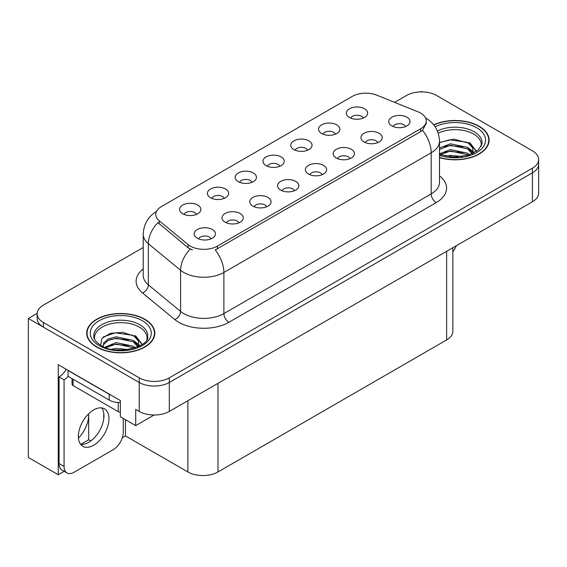 <?xml version="1.0" encoding="UTF-8"?>
<svg xmlns="http://www.w3.org/2000/svg" width="567" height="567" viewBox="0 0 567 567"><rect width="100%" height="100%" fill="white"/><g stroke="black" fill="none" stroke-linecap="round" stroke-linejoin="round"><path stroke-width="0.85" d="M405.603 126.547A6.386 3.686 0 0 0 403.888 124.747A6.386 3.686 0 0 0 397.602 123.812A6.386 3.686 0 0 0 393.151 126.547M406.9 117.22A10.638 6.145 0 0 0 393.264 116.533A10.638 6.145 0 0 0 389.742 124.166A10.638 6.145 0 0 0 391.854 125.909A10.638 6.145 0 0 0 409.013 124.166A10.638 6.145 0 0 0 406.9 117.22M307.633 150.205A6.386 3.686 0 0 0 305.918 148.412A6.386 3.686 0 0 0 299.624 147.477A6.386 3.686 0 0 0 295.173 150.205M308.93 140.878A10.638 6.145 0 0 0 295.294 140.198A10.638 6.145 0 0 0 291.764 147.831A10.638 6.145 0 0 0 293.876 149.568A10.638 6.145 0 0 0 311.042 147.831A10.638 6.145 0 0 0 308.93 140.878M335.423 134.159A6.386 3.686 0 0 0 333.708 132.366A6.386 3.686 0 0 0 327.421 131.431A6.386 3.686 0 0 0 322.963 134.159M336.72 124.832A10.638 6.145 0 0 0 323.084 124.152A10.638 6.145 0 0 0 319.561 131.785A10.638 6.145 0 0 0 321.666 133.521A10.638 6.145 0 0 0 338.832 131.785A10.638 6.145 0 0 0 336.72 124.832M224.256 198.344A6.386 3.686 0 0 0 222.54 196.551A6.386 3.686 0 0 0 216.254 195.615A6.386 3.686 0 0 0 211.796 198.344M225.553 189.017A10.638 6.145 0 0 0 211.916 188.329A10.638 6.145 0 0 0 208.394 195.969A10.638 6.145 0 0 0 210.499 197.706A10.638 6.145 0 0 0 227.665 195.969A10.638 6.145 0 0 0 225.553 189.017M294.436 190.725A6.386 3.686 0 0 0 292.721 188.931A6.386 3.686 0 0 0 286.434 187.996A6.386 3.686 0 0 0 281.983 190.725M295.733 181.397A10.638 6.145 0 0 0 282.097 180.717A10.638 6.145 0 0 0 278.574 188.35A10.638 6.145 0 0 0 280.686 190.087A10.638 6.145 0 0 0 297.845 188.35A10.638 6.145 0 0 0 295.733 181.397M238.856 222.817A6.386 3.686 0 0 0 237.141 221.024A6.386 3.686 0 0 0 230.847 220.088A6.386 3.686 0 0 0 226.396 222.817M240.153 213.49A10.638 6.145 0 0 0 226.517 212.802A10.638 6.145 0 0 0 222.987 220.443A10.638 6.145 0 0 0 225.099 222.179A10.638 6.145 0 0 0 242.265 220.443A10.638 6.145 0 0 0 240.153 213.49M363.213 118.113A6.386 3.686 0 0 0 361.498 116.32A6.386 3.686 0 0 0 355.211 115.385A6.386 3.686 0 0 0 350.76 118.113M364.51 108.786A10.638 6.145 0 0 0 350.874 108.106A10.638 6.145 0 0 0 347.351 115.739A10.638 6.145 0 0 0 349.463 117.475A10.638 6.145 0 0 0 366.622 115.739A10.638 6.145 0 0 0 364.51 108.786M322.226 174.679A6.386 3.686 0 0 0 320.518 172.885A6.386 3.686 0 0 0 314.224 171.95A6.386 3.686 0 0 0 309.773 174.679M323.523 165.351A10.638 6.145 0 0 0 309.887 164.671A10.638 6.145 0 0 0 306.364 172.304A10.638 6.145 0 0 0 308.476 174.041A10.638 6.145 0 0 0 325.635 172.304A10.638 6.145 0 0 0 323.523 165.351M377.813 142.586A6.386 3.686 0 0 0 376.098 140.793A6.386 3.686 0 0 0 369.812 139.858A6.386 3.686 0 0 0 365.354 142.586M379.11 133.266A10.638 6.145 0 0 0 365.474 132.579A10.638 6.145 0 0 0 361.944 140.212A10.638 6.145 0 0 0 364.057 141.956A10.638 6.145 0 0 0 381.222 140.212A10.638 6.145 0 0 0 379.11 133.266M350.023 158.632A6.386 3.686 0 0 0 348.308 156.839A6.386 3.686 0 0 0 342.014 155.904A6.386 3.686 0 0 0 337.563 158.632M351.32 149.305A10.638 6.145 0 0 0 337.684 148.625A10.638 6.145 0 0 0 334.154 156.258A10.638 6.145 0 0 0 336.266 157.995A10.638 6.145 0 0 0 353.432 156.258A10.638 6.145 0 0 0 351.32 149.305M252.046 182.298A6.386 3.686 0 0 0 250.331 180.504A6.386 3.686 0 0 0 244.044 179.569A6.386 3.686 0 0 0 239.593 182.298M253.343 172.97A10.638 6.145 0 0 0 239.706 172.283A10.638 6.145 0 0 0 236.184 179.923A10.638 6.145 0 0 0 238.296 181.66A10.638 6.145 0 0 0 255.455 179.923A10.638 6.145 0 0 0 253.343 172.97M279.843 166.251A6.386 3.686 0 0 0 278.128 164.458A6.386 3.686 0 0 0 271.834 163.523A6.386 3.686 0 0 0 267.383 166.251M281.133 156.924A10.638 6.145 0 0 0 267.496 156.244A10.638 6.145 0 0 0 263.974 163.877A10.638 6.145 0 0 0 266.086 165.614A10.638 6.145 0 0 0 283.245 163.877A10.638 6.145 0 0 0 281.133 156.924M211.059 238.863A6.386 3.686 0 0 0 209.351 237.07A6.386 3.686 0 0 0 203.057 236.134A6.386 3.686 0 0 0 198.606 238.863M212.356 229.536A10.638 6.145 0 0 0 198.719 228.848A10.638 6.145 0 0 0 195.197 236.489A10.638 6.145 0 0 0 197.309 238.225A10.638 6.145 0 0 0 214.468 236.489A10.638 6.145 0 0 0 212.356 229.536M266.646 206.771A6.386 3.686 0 0 0 264.931 204.978A6.386 3.686 0 0 0 258.644 204.042A6.386 3.686 0 0 0 254.186 206.771M267.943 197.444A10.638 6.145 0 0 0 254.307 196.763A10.638 6.145 0 0 0 250.777 204.396A10.638 6.145 0 0 0 252.889 206.133A10.638 6.145 0 0 0 270.055 204.396A10.638 6.145 0 0 0 267.943 197.444M196.465 214.39A6.386 3.686 0 0 0 194.75 212.59A6.386 3.686 0 0 0 188.457 211.661A6.386 3.686 0 0 0 184.006 214.39M197.763 205.063A10.638 6.145 0 0 0 184.126 204.375A10.638 6.145 0 0 0 180.597 212.015A10.638 6.145 0 0 0 182.709 213.752A10.638 6.145 0 0 0 199.875 212.015A10.638 6.145 0 0 0 197.763 205.063M420.65 113.102A19.158 11.056 0 0 0 418.092 111.869L376.779 95.164A19.158 11.056 0 0 0 352.249 96.404L161.361 206.615A19.158 11.056 0 0 0 155.748 214.432A19.158 11.056 0 0 0 159.214 220.776L188.138 244.625A19.158 11.056 0 0 0 217.374 246.106L420.65 128.744A19.158 11.056 0 0 0 426.256 120.927A19.158 11.056 0 0 0 420.65 113.102M37.181 313.353L28.35 318.456L139.22 382.463A21.284 12.29 0 0 0 169.313 382.463L532.413 172.829A21.284 12.29 0 0 0 538.65 164.139A21.284 12.29 0 0 1 532.413 172.829L169.313 382.463A21.284 12.29 0 0 1 139.22 382.463L43.397 327.145A21.284 12.29 0 0 1 37.167 318.456L37.167 313.82A21.284 12.29 0 0 0 43.397 322.51L139.22 377.828A21.284 12.29 0 0 0 169.313 377.828L532.413 168.193A21.284 12.29 0 0 0 538.65 159.504A21.284 12.29 0 0 0 532.413 150.815L436.597 95.497A21.284 12.29 0 0 0 406.496 95.497L394.597 102.372M422.351 91.904L421.55 91.443L420.742 91.904M64.177 471.319L58.252 474.742L58.252 364.68L120.353 400.536L120.353 416.752L135.704 425.619L135.704 409.395L139.22 411.422A21.284 12.29 0 0 0 169.313 411.422L532.413 201.788A21.284 12.29 0 0 0 538.65 193.099L538.65 159.504M154.054 415.023L135.704 425.619M58.252 474.742L28.35 457.477L28.35 318.456M452.863 247.715L452.863 331.256A21.284 12.29 180 0 1 446.633 339.945L217.976 471.957A21.284 12.29 180 0 1 187.875 471.957L125.47 435.931L125.47 419.708M103.747 418.829L103.747 413.123M125.47 435.931L122.316 437.752M80.734 444.379L88.7 439.779L90.763 440.97M78.437 438.085A22.701 13.105 120 0 0 88.7 414.874L87.984 414.463M88.7 439.779L88.7 414.874M439.496 157.64A34.055 19.661 0 0 0 489.115 140.155A34.055 19.661 0 0 0 479.143 126.257A34.055 19.661 0 0 0 433.727 124.832M144.833 319.264A34.055 19.661 0 0 0 107.723 315.004A34.055 19.661 0 0 0 86.701 333.169A34.055 19.661 0 0 0 96.674 347.068A34.055 19.661 0 0 0 133.791 351.327A34.055 19.661 0 0 0 154.812 333.169A34.055 19.661 0 0 0 144.833 319.264M87.056 334.969A34.055 19.661 0 0 0 86.942 335.487M426.256 120.927L426.256 123.273L422.507 130.282L420.65 131.629L215.219 249.962A24.828 14.338 60 0 1 223.894 272.458A28.378 16.386 180 0 1 183.765 272.458A28.378 16.386 180 0 1 180.582 270.275L148.356 243.697A28.378 16.386 180 0 1 143.224 234.299L143.224 275.427A28.378 16.386 0 0 0 148.356 284.825L180.582 311.396A28.378 16.386 0 0 0 183.765 313.586A28.378 16.386 0 0 0 223.894 313.586L431.182 193.914A28.378 16.386 0 0 0 439.496 182.326L439.496 141.197A28.378 16.386 180 0 1 431.182 152.785A24.828 14.338 -120 0 0 422.507 130.282M192.44 249.962L188.138 247.786L157.924 222.625A24.828 16.606 129.5 0 0 148.356 243.697L148.356 284.825A7.095 4.749 -50.5 0 1 142.544 292.969A35.473 20.483 180 0 1 143.224 268.935M143.224 247.495L43.397 305.131A21.284 12.29 0 0 0 37.167 313.82M154.571 335.487A34.055 19.661 0 0 0 154.458 334.969M488.874 142.473A34.055 19.661 0 0 0 488.761 141.963M456.258 245.759A14.189 8.193 -60 0 1 452.863 251.805M93.668 445.258A21.638 12.495 120 0 0 107.801 426.186A21.638 12.495 120 0 0 104.484 408.85A21.638 12.495 120 0 0 93.668 409.92A21.638 12.495 120 0 0 79.529 428.985A21.638 12.495 120 0 0 82.846 446.328A21.638 12.495 120 0 0 93.668 445.258M101.684 407.914A21.638 12.495 -60 0 1 102.003 425.597A21.638 12.495 -60 0 1 88.65 442.359A21.638 12.495 -60 0 1 80.634 444.365M123.266 418.432L123.266 432.281A14.189 8.193 -60 0 1 113.23 449.659L74.1 472.247A14.189 8.193 -60 0 1 67.005 472.956A14.189 8.193 -60 0 1 64.071 466.457L64.071 379.798L59.053 376.899A14.189 8.193 120 0 0 66.219 369.28M68.196 376.389A14.189 8.193 -60 0 1 64.071 379.798M67.005 472.956L61.987 470.057A14.189 8.193 -60 0 1 59.053 463.558L59.053 376.899M111.097 395.192A14.189 8.193 180 0 1 109.218 394.278L68.083 370.527A14.189 8.193 0 0 0 68.246 370.449M109.218 394.278L109.218 400.075A14.189 8.193 0 0 0 120.353 402.45M68.083 370.527L68.083 376.325L109.218 400.075M438.22 133.167A26.252 15.153 180 0 1 473.622 134.074A26.252 15.153 180 0 1 481.156 146.435M472.85 153.487L472.758 147.98L468.399 143.125L453.806 139.099L439.496 142.537M433.883 125.023A33.701 19.455 180 0 1 478.888 126.398A33.701 19.455 180 0 1 488.761 140.155A33.701 19.455 180 0 1 439.496 157.413M445.896 156.244L450.467 155.365L462.367 156.57M450.056 156.861L458.143 157.024M439.496 153.806L450.467 149.575L467.605 153.189L469.667 154.777M440.162 154.678L450.467 151.02L467.605 154.642L468.406 155.195M439.496 148.008L450.467 143.784L467.605 147.399L472.573 153.614M439.496 149.461L450.467 145.23L467.605 148.845L472.141 153.806M439.496 142.735L449.475 139.829L466.903 142.239M468.484 142.976L470.319 144.018L476.379 151.481M444.301 146.626L449.475 145.627L463.331 146.761M470.681 150.049L473.998 152.913M444.301 152.417L449.475 151.417L463.331 152.551M451.899 157.016L456.414 157.102M468.803 142.423L470.319 143.295L476.514 151.389M468.647 148.129L474.416 152.686M94.661 339.442A26.252 15.153 180 0 1 109.41 324.133A26.252 15.153 180 0 1 139.319 327.081A26.252 15.153 180 0 1 146.853 339.442M138.546 346.494L138.454 340.987L134.095 336.132L122.876 332.333L110.423 333.304L101.911 338.343L100.678 345.282M144.585 319.412A33.701 19.455 180 0 1 154.458 333.169A33.701 19.455 180 0 1 133.649 351.143A33.701 19.455 180 0 1 96.929 346.926A33.701 19.455 180 0 1 87.056 333.169A33.701 19.455 180 0 1 107.858 315.188A33.701 19.455 180 0 1 144.585 319.412M111.586 349.251L116.164 348.379L128.064 349.577M115.753 349.874L123.84 350.03M104.746 347.266L116.164 342.581L133.295 346.203L135.357 347.791M105.852 347.684L116.164 344.034L133.295 347.649L134.103 348.202M103.144 346.579L103.626 343.07L108.212 338.96L116.164 336.791L133.295 340.406L138.27 346.621M103.074 346.21L103.626 344.516L108.212 340.406L116.164 338.237L133.295 341.858L137.838 346.813M72.059 378.621L72.059 384.142A3.544 2.048 0 0 0 73.1 385.588L118.248 411.656A3.544 2.048 0 0 0 120.353 412.244M103.286 336.926L115.172 332.843L132.6 335.246M134.181 335.983L136.009 337.032L142.069 344.495M109.998 339.633L115.172 338.634L129.028 339.768M136.371 343.056L139.695 345.92M109.998 345.431L115.172 344.424L129.028 345.565M117.596 350.03L122.103 350.108M134.499 335.43L136.009 336.309L142.204 344.396M134.336 341.136L140.113 345.693M532.413 201.788L532.413 168.193M169.313 411.422L169.313 377.828M139.22 411.422L139.22 377.828M217.976 471.957L217.976 383.327M446.633 339.945L446.633 251.316M187.875 471.957L187.875 400.706M159.214 220.776L159.214 223.937M188.138 244.625L188.138 247.786M217.374 246.106L217.374 248.991M420.65 128.744L420.65 131.629M228.912 322.276A7.095 4.097 60 0 1 223.894 313.586L223.894 272.458L431.182 152.785L431.182 193.914A7.095 4.097 60 0 0 436.2 202.603L228.912 322.276A35.473 20.483 180 0 1 178.747 322.276A35.473 20.483 180 0 1 174.771 319.54L142.544 292.969M190.257 249.097A24.828 16.606 129.5 0 0 180.582 270.275L180.582 311.396A7.095 4.749 -50.5 0 1 174.771 319.54M439.496 175.834A35.473 20.483 180 0 1 436.2 202.603M43.397 322.51L43.397 327.145M64.071 466.457L59.053 463.558M437.405 130.984A26.975 15.578 180 0 1 474.14 131.75A26.975 15.578 180 0 1 481.971 143.876L478.513 149.787L468.229 155.245L453.628 157.102L439.496 154.43M435.165 126.81A30.505 17.612 180 0 1 476.634 127.703A30.505 17.612 180 0 1 479.15 150.964A30.505 17.612 180 0 1 439.496 155.301M473.608 134.095A27.67 15.975 180 0 1 474.111 134.365M93.846 336.89A26.975 15.578 180 0 1 109.544 321.602A26.975 15.578 180 0 1 139.829 324.756A26.975 15.578 180 0 1 147.661 336.89C150.127 345.998 116.639 356.274 100.954 345.445C93.342 340.398 94.094 337.471 93.846 336.89M142.324 320.709A30.505 17.612 180 0 1 142.324 345.622A30.505 17.612 180 0 1 99.182 345.622A30.505 17.612 180 0 1 99.182 320.709A30.505 17.612 180 0 1 142.324 320.709M139.305 327.109A27.67 15.975 180 0 1 139.808 327.372M118.248 411.656L118.248 402.45M73.1 385.588L73.1 379.217M439.496 141.197C439.014 130.998 434.528 123.344 426.037 118.248L425.562 117.979M156.676 211.349C148.185 216.445 143.706 224.093 143.224 234.299M488.761 140.155L488.761 142.99M154.458 333.169L154.458 335.997M87.056 333.169L87.056 335.997"/></g></svg>
